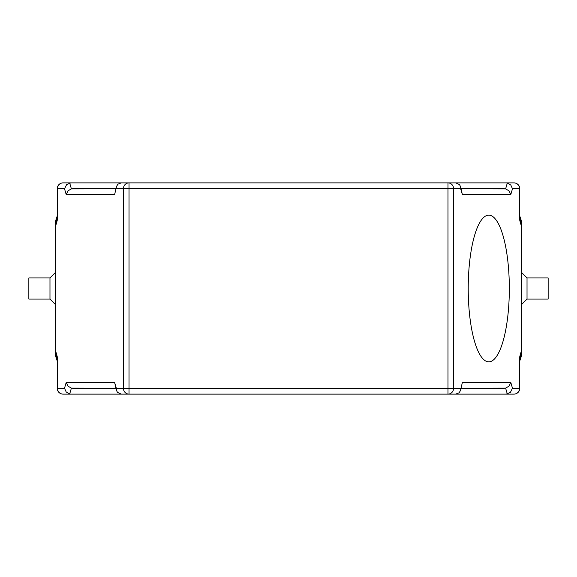 <?xml version="1.0" encoding="UTF-8"?>
<svg xmlns="http://www.w3.org/2000/svg" width="577" height="577" viewBox="0 0 577 577"><rect width="100%" height="100%" fill="white"/><g stroke="black" fill="none" stroke-linecap="round" stroke-linejoin="round"><path stroke-width="0.87" d="M527.025 277.941L548.15 277.941L548.15 299.059L527.025 299.059L527.025 277.941L521.745 272.654M49.975 299.059L49.975 277.941L28.85 277.941L28.85 299.059L49.975 299.059L55.255 304.346M116.33 188.744L123.391 188.744L123.391 388.256L116.33 388.256L116.511 390.528L117.513 392.403L121.3 394.12L63.081 394.12L70.848 394.12L69.673 394.004L71.382 388.133L67.913 386.1L66.218 382.385L64.509 388.256L57.21 388.256L57.448 357.408L55.724 351.285L55.255 351.285L57.21 360.668A23.469 23.469 0 0 1 55.255 351.285L55.255 225.715L57.21 216.332A23.469 23.469 0 0 0 55.255 225.715L55.724 225.715L57.448 219.592L57.21 188.744L64.509 188.744L66.622 184.597L70.848 182.88L63.081 182.88L129.017 182.88L121.3 182.88L117.881 184.207L116.511 186.472L114.614 194.615L116.511 186.472M521.276 351.285L521.745 351.285A23.469 23.469 0 0 1 519.79 360.668L521.745 351.285L521.745 225.715L521.276 225.715L521.276 351.285L519.552 357.408L519.552 388.256L512.491 388.256L510.378 392.403L506.152 394.12L513.919 394.12L447.983 394.12L455.7 394.12L459.119 392.793L460.489 390.528L462.386 382.385L460.489 390.528M70.848 394.12L447.983 394.12A5.871 5.633 -90 0 0 453.609 388.256L453.609 188.744A5.871 5.633 -90 0 0 447.983 182.88L129.017 182.88A5.871 5.633 90 0 0 123.391 188.744L460.67 188.744L460.489 186.472L459.487 184.597L455.7 182.88L513.919 182.88L506.152 182.88L507.327 182.996L505.618 188.867L509.087 190.9L510.782 194.615L512.491 188.744L510.804 185.029L507.327 182.996M519.552 357.408L519.552 388.256A5.871 5.633 -90 0 1 513.919 394.12A5.871 5.871 0 0 0 519.79 388.256M64.509 388.256L66.196 391.971L69.673 394.004M512.491 188.744L519.79 188.744L519.552 219.592L521.276 225.715M506.152 182.88L447.983 182.88L447.983 388.256L460.67 388.256M505.618 188.867L461.153 188.744L504.435 188.744M72.565 188.744L115.847 188.744L71.382 188.867L69.673 182.996M64.509 188.744L66.218 194.615L67.913 190.9L71.382 188.867M504.435 388.256L461.153 388.256L505.618 388.133L507.327 394.004M512.491 388.256L510.782 382.385L509.087 386.1L505.618 388.133M71.382 388.133L115.847 388.256L72.565 388.256M509.325 288.5A73.344 20.548 -90 0 1 488.777 361.844A73.344 20.548 -90 0 1 468.221 288.5A73.344 20.548 -90 0 1 488.777 215.156A73.344 20.548 -90 0 1 509.325 288.5M521.745 225.715L519.79 216.332A23.469 23.469 0 0 1 521.745 225.715M116.511 390.528L114.614 382.385L66.218 382.385M460.489 186.472L462.386 194.615L510.782 194.615M70.848 182.88L129.017 182.88L129.017 394.12A5.871 5.633 90 0 1 123.391 388.256L447.983 388.256L447.983 394.12L506.152 394.12M57.21 360.769A23.469 23.469 0 0 1 55.226 351.314L55.226 304.317M55.226 272.683L55.226 225.686A23.469 23.469 0 0 1 57.21 216.231M521.774 304.317L521.774 351.314A23.469 23.469 0 0 1 519.79 360.769M519.79 216.231A23.469 23.469 0 0 1 521.774 225.686L521.774 272.683M57.21 388.256A5.871 5.871 0 0 0 63.081 394.12A5.871 5.633 90 0 1 57.448 388.256L57.448 357.408M57.448 219.592L57.448 188.744A5.871 5.633 90 0 1 63.081 182.88A5.871 5.871 0 0 0 57.21 188.744M519.79 188.744A5.871 5.871 0 0 0 513.919 182.88A5.871 5.633 -90 0 1 519.552 188.744L519.552 219.592M55.724 351.285L55.724 225.715M116.33 388.256L114.614 382.385M66.218 194.615L114.614 194.615M510.782 382.385L462.386 382.385M460.67 188.744L462.386 194.615M55.406 351.285L56.027 356.471L57.21 360.228M55.255 272.654L49.975 277.941M527.025 299.059L521.745 304.346"/></g></svg>
